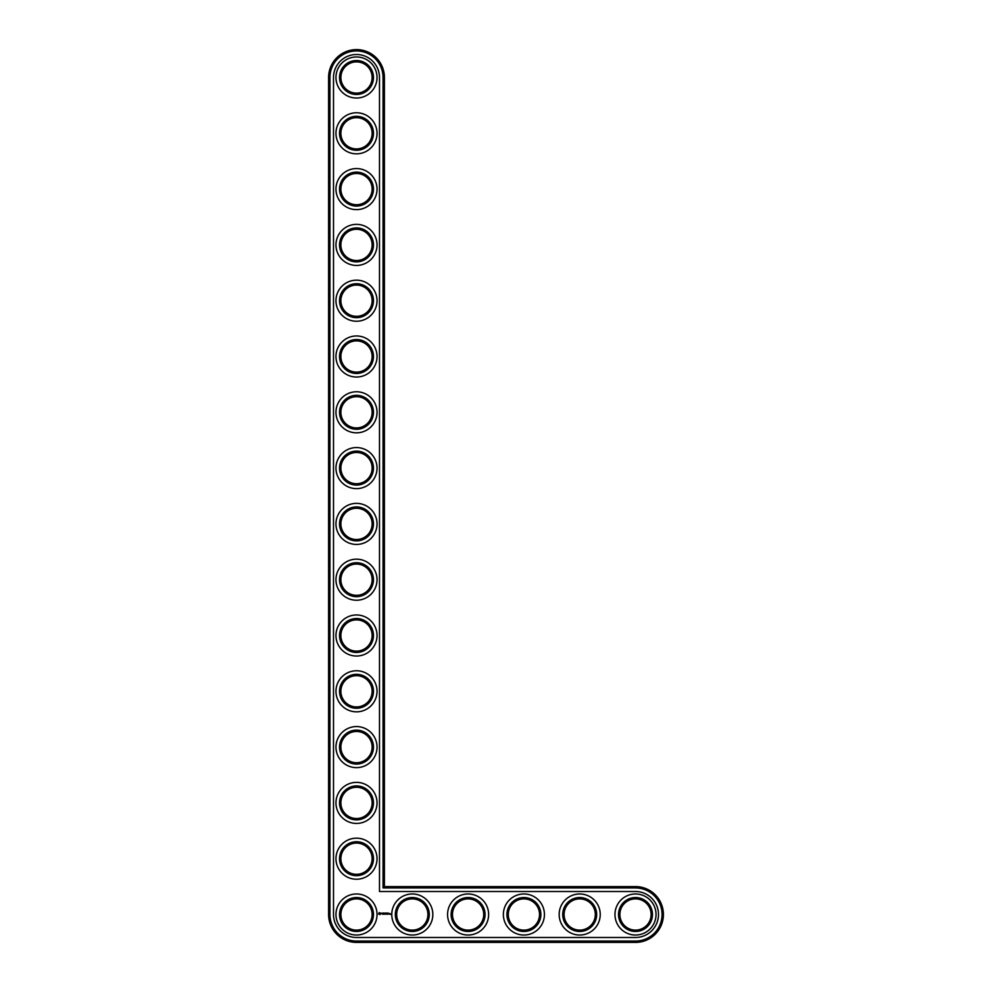 <?xml version="1.0" encoding="UTF-8"?>
<svg xmlns="http://www.w3.org/2000/svg" width="992" height="992" viewBox="0 0 992 992"><rect width="100%" height="100%" fill="white"/><g stroke="black" fill="none" stroke-linecap="round" stroke-linejoin="round"><path stroke-width="1.49" d="M384.4 886.6L384.4 77.5A27.9 27.9 0 0 0 356.5 49.6A27.9 27.9 0 0 0 328.6 77.5L328.6 914.5A27.9 27.9 0 0 0 356.5 942.4L635.5 942.4A27.9 27.9 0 0 0 663.4 914.5A27.9 27.9 0 0 0 635.5 886.6L384.4 886.6L383.061 887.939L383.061 77.5A26.561 26.561 0 0 0 356.5 50.939A26.561 26.561 0 0 0 329.939 77.5L329.939 914.5A26.561 26.561 0 0 0 356.5 941.061L635.5 941.061A26.561 26.561 0 0 0 662.061 914.5A26.561 26.561 0 0 0 635.5 887.939L383.061 887.939M372.124 914.5A15.624 15.624 0 0 1 348.688 928.028A15.624 15.624 0 0 1 348.688 900.972A15.624 15.624 0 0 1 372.124 914.5M373.463 914.5A16.963 16.963 0 0 1 348.018 929.194A16.963 16.963 0 0 1 348.018 899.806A16.963 16.963 0 0 1 373.463 914.5M379.49 77.5A22.99 22.99 0 0 0 356.5 54.51A22.99 22.99 0 0 0 333.51 77.5L333.51 914.5A22.99 22.99 0 0 0 356.5 937.49L635.5 937.49A22.99 22.99 0 0 0 658.49 914.5A22.99 22.99 0 0 0 635.5 891.51L379.49 891.51L379.49 77.5M377.034 914.5A20.534 20.534 0 0 1 346.233 932.282A20.534 20.534 0 0 1 346.233 896.718A20.534 20.534 0 0 1 377.034 914.5M379.217 912.578L378.584 914.004L380.01 914.649L380.655 913.223L379.217 912.578M381.25 913.173L382.156 914.066L381.25 913.173M382.329 913.136L382.738 914.227L383.21 913.074L382.329 913.136M383.458 913L383.396 914.165L384.14 914.227L383.532 913.136L384.214 913.074L383.458 913M385.429 913.037L385.008 913.756L384.462 913.074L384.524 914.227L384.598 913.322L385.566 914.153L385.429 913.037M386.582 913L385.913 914.227L386.582 913M386.942 913L386.942 914.227L386.942 913M388.046 913L387.364 914.227L388.12 914.165L387.438 914.091L388.046 913M389.273 914.165L388.802 913.545L389.273 914.165M389.459 913.545L389.459 914.227L389.459 913.545M390.067 913.545L390.464 914.413L390.067 913.545M377.034 858.7A20.534 20.534 0 0 1 346.233 876.482A20.534 20.534 0 0 1 346.233 840.918A20.534 20.534 0 0 1 377.034 858.7M373.463 858.7A16.963 16.963 0 0 1 348.018 873.394A16.963 16.963 0 0 1 348.018 844.006A16.963 16.963 0 0 1 373.463 858.7M372.124 858.7A15.624 15.624 0 0 1 348.688 872.228A15.624 15.624 0 0 1 348.688 845.172A15.624 15.624 0 0 1 372.124 858.7M432.834 914.5A20.534 20.534 0 0 1 402.033 932.282A20.534 20.534 0 0 1 402.033 896.718A20.534 20.534 0 0 1 432.834 914.5M429.263 914.5A16.963 16.963 0 0 1 403.818 929.194A16.963 16.963 0 0 1 403.818 899.806A16.963 16.963 0 0 1 429.263 914.5M427.924 914.5A15.624 15.624 0 0 1 404.488 928.028A15.624 15.624 0 0 1 404.488 900.972A15.624 15.624 0 0 1 427.924 914.5M377.034 802.9A20.534 20.534 0 0 1 346.233 820.682A20.534 20.534 0 0 1 346.233 785.118A20.534 20.534 0 0 1 377.034 802.9M373.463 802.9A16.963 16.963 0 0 1 348.018 817.594A16.963 16.963 0 0 1 348.018 788.206A16.963 16.963 0 0 1 373.463 802.9M372.124 802.9A15.624 15.624 0 0 1 348.688 816.428A15.624 15.624 0 0 1 348.688 789.372A15.624 15.624 0 0 1 372.124 802.9M377.034 747.1A20.534 20.534 0 0 1 346.233 764.882A20.534 20.534 0 0 1 346.233 729.318A20.534 20.534 0 0 1 377.034 747.1M373.463 747.1A16.963 16.963 0 0 1 348.018 761.794A16.963 16.963 0 0 1 348.018 732.406A16.963 16.963 0 0 1 373.463 747.1M372.124 747.1A15.624 15.624 0 0 1 348.688 760.628A15.624 15.624 0 0 1 348.688 733.572A15.624 15.624 0 0 1 372.124 747.1M488.634 914.5A20.534 20.534 0 0 1 457.833 932.282A20.534 20.534 0 0 1 457.833 896.718A20.534 20.534 0 0 1 488.634 914.5M485.063 914.5A16.963 16.963 0 0 1 459.618 929.194A16.963 16.963 0 0 1 459.618 899.806A16.963 16.963 0 0 1 485.063 914.5M483.724 914.5A15.624 15.624 0 0 1 460.288 928.028A15.624 15.624 0 0 1 460.288 900.972A15.624 15.624 0 0 1 483.724 914.5M377.034 691.3A20.534 20.534 0 0 1 346.233 709.082A20.534 20.534 0 0 1 346.233 673.518A20.534 20.534 0 0 1 377.034 691.3M373.463 691.3A16.963 16.963 0 0 1 348.018 705.994A16.963 16.963 0 0 1 348.018 676.606A16.963 16.963 0 0 1 373.463 691.3M372.124 691.3A15.624 15.624 0 0 1 348.688 704.828A15.624 15.624 0 0 1 348.688 677.772A15.624 15.624 0 0 1 372.124 691.3M377.034 635.5A20.534 20.534 0 0 1 346.233 653.282A20.534 20.534 0 0 1 346.233 617.718A20.534 20.534 0 0 1 377.034 635.5M373.463 635.5A16.963 16.963 0 0 1 348.018 650.194A16.963 16.963 0 0 1 348.018 620.806A16.963 16.963 0 0 1 373.463 635.5M372.124 635.5A15.624 15.624 0 0 1 348.688 649.028A15.624 15.624 0 0 1 348.688 621.972A15.624 15.624 0 0 1 372.124 635.5M377.034 579.7A20.534 20.534 0 0 1 346.233 597.482A20.534 20.534 0 0 1 346.233 561.918A20.534 20.534 0 0 1 377.034 579.7M373.463 579.7A16.963 16.963 0 0 1 348.018 594.394A16.963 16.963 0 0 1 348.018 565.006A16.963 16.963 0 0 1 373.463 579.7M372.124 579.7A15.624 15.624 0 0 1 348.688 593.228A15.624 15.624 0 0 1 348.688 566.172A15.624 15.624 0 0 1 372.124 579.7M377.034 523.9A20.534 20.534 0 0 1 346.233 541.682A20.534 20.534 0 0 1 346.233 506.118A20.534 20.534 0 0 1 377.034 523.9M373.463 523.9A16.963 16.963 0 0 1 348.018 538.594A16.963 16.963 0 0 1 348.018 509.206A16.963 16.963 0 0 1 373.463 523.9M372.124 523.9A15.624 15.624 0 0 1 348.688 537.428A15.624 15.624 0 0 1 348.688 510.372A15.624 15.624 0 0 1 372.124 523.9M544.434 914.5A20.534 20.534 0 0 1 513.633 932.282A20.534 20.534 0 0 1 513.633 896.718A20.534 20.534 0 0 1 544.434 914.5M540.863 914.5A16.963 16.963 0 0 1 515.418 929.194A16.963 16.963 0 0 1 515.418 899.806A16.963 16.963 0 0 1 540.863 914.5M539.524 914.5A15.624 15.624 0 0 1 516.088 928.028A15.624 15.624 0 0 1 516.088 900.972A15.624 15.624 0 0 1 539.524 914.5M600.234 914.5A20.534 20.534 0 0 1 569.433 932.282A20.534 20.534 0 0 1 569.433 896.718A20.534 20.534 0 0 1 600.234 914.5M596.663 914.5A16.963 16.963 0 0 1 571.218 929.194A16.963 16.963 0 0 1 571.218 899.806A16.963 16.963 0 0 1 596.663 914.5M595.324 914.5A15.624 15.624 0 0 1 571.888 928.028A15.624 15.624 0 0 1 571.888 900.972A15.624 15.624 0 0 1 595.324 914.5M656.034 914.5A20.534 20.534 0 0 1 625.233 932.282A20.534 20.534 0 0 1 625.233 896.718A20.534 20.534 0 0 1 656.034 914.5M652.463 914.5A16.963 16.963 0 0 1 627.018 929.194A16.963 16.963 0 0 1 627.018 899.806A16.963 16.963 0 0 1 652.463 914.5M651.124 914.5A15.624 15.624 0 0 1 627.688 928.028A15.624 15.624 0 0 1 627.688 900.972A15.624 15.624 0 0 1 651.124 914.5M377.034 468.1A20.534 20.534 0 0 1 346.233 485.882A20.534 20.534 0 0 1 346.233 450.318A20.534 20.534 0 0 1 377.034 468.1M373.463 468.1A16.963 16.963 0 0 1 348.018 482.794A16.963 16.963 0 0 1 348.018 453.406A16.963 16.963 0 0 1 373.463 468.1M372.124 468.1A15.624 15.624 0 0 1 348.688 481.628A15.624 15.624 0 0 1 348.688 454.572A15.624 15.624 0 0 1 372.124 468.1M377.034 412.3A20.534 20.534 0 0 1 346.233 430.082A20.534 20.534 0 0 1 346.233 394.518A20.534 20.534 0 0 1 377.034 412.3M373.463 412.3A16.963 16.963 0 0 1 348.018 426.994A16.963 16.963 0 0 1 348.018 397.606A16.963 16.963 0 0 1 373.463 412.3M372.124 412.3A15.624 15.624 0 0 1 348.688 425.828A15.624 15.624 0 0 1 348.688 398.772A15.624 15.624 0 0 1 372.124 412.3M377.034 356.5A20.534 20.534 0 0 1 346.233 374.282A20.534 20.534 0 0 1 346.233 338.718A20.534 20.534 0 0 1 377.034 356.5M373.463 356.5A16.963 16.963 0 0 1 348.018 371.194A16.963 16.963 0 0 1 348.018 341.806A16.963 16.963 0 0 1 373.463 356.5M372.124 356.5A15.624 15.624 0 0 1 348.688 370.028A15.624 15.624 0 0 1 348.688 342.972A15.624 15.624 0 0 1 372.124 356.5M377.034 300.7A20.534 20.534 0 0 1 346.233 318.482A20.534 20.534 0 0 1 346.233 282.918A20.534 20.534 0 0 1 377.034 300.7M373.463 300.7A16.963 16.963 0 0 1 348.018 315.394A16.963 16.963 0 0 1 348.018 286.006A16.963 16.963 0 0 1 373.463 300.7M372.124 300.7A15.624 15.624 0 0 1 348.688 314.228A15.624 15.624 0 0 1 348.688 287.172A15.624 15.624 0 0 1 372.124 300.7M377.034 244.9A20.534 20.534 0 0 1 346.233 262.682A20.534 20.534 0 0 1 346.233 227.118A20.534 20.534 0 0 1 377.034 244.9M373.463 244.9A16.963 16.963 0 0 1 348.018 259.594A16.963 16.963 0 0 1 348.018 230.206A16.963 16.963 0 0 1 373.463 244.9M372.124 244.9A15.624 15.624 0 0 1 348.688 258.428A15.624 15.624 0 0 1 348.688 231.372A15.624 15.624 0 0 1 372.124 244.9M377.034 189.1A20.534 20.534 0 0 1 346.233 206.882A20.534 20.534 0 0 1 346.233 171.318A20.534 20.534 0 0 1 377.034 189.1M373.463 189.1A16.963 16.963 0 0 1 348.018 203.794A16.963 16.963 0 0 1 348.018 174.406A16.963 16.963 0 0 1 373.463 189.1M372.124 189.1A15.624 15.624 0 0 1 348.688 202.628A15.624 15.624 0 0 1 348.688 175.572A15.624 15.624 0 0 1 372.124 189.1M377.034 133.3A20.534 20.534 0 0 1 346.233 151.082A20.534 20.534 0 0 1 346.233 115.518A20.534 20.534 0 0 1 377.034 133.3M373.463 133.3A16.963 16.963 0 0 1 348.018 147.994A16.963 16.963 0 0 1 348.018 118.606A16.963 16.963 0 0 1 373.463 133.3M372.124 133.3A15.624 15.624 0 0 1 348.688 146.828A15.624 15.624 0 0 1 348.688 119.772A15.624 15.624 0 0 1 372.124 133.3M377.034 77.5A20.534 20.534 0 0 1 346.233 95.282A20.534 20.534 0 0 1 346.233 59.718A20.534 20.534 0 0 1 377.034 77.5M373.463 77.5A16.963 16.963 0 0 1 348.018 92.194A16.963 16.963 0 0 1 348.018 62.806A16.963 16.963 0 0 1 373.463 77.5M372.124 77.5A15.624 15.624 0 0 1 348.688 91.028A15.624 15.624 0 0 1 348.688 63.972A15.624 15.624 0 0 1 372.124 77.5M379.614 913.062L379.614 914.165L379.614 913.062M384.4 77.5L383.061 77.5M635.5 886.6L635.5 887.939M328.6 77.5L329.939 77.5M635.5 942.4L635.5 941.061M328.6 914.5L329.939 914.5M356.5 942.4L356.5 941.061"/></g></svg>
